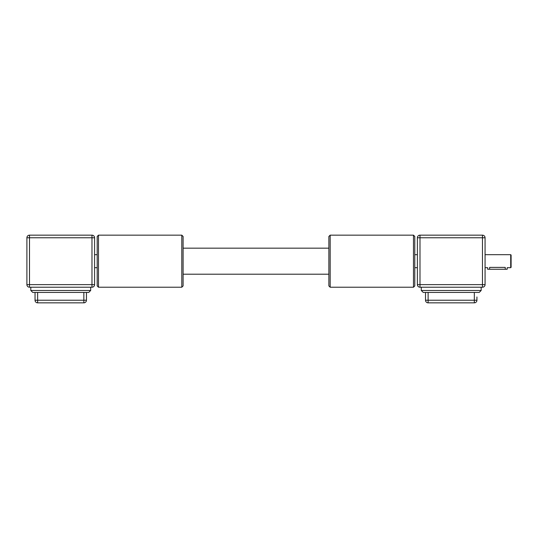 <?xml version="1.0" encoding="UTF-8"?>
<svg xmlns="http://www.w3.org/2000/svg" width="538" height="538" viewBox="0 0 538 538"><rect width="100%" height="100%" fill="white"/><g stroke="black" fill="none" stroke-linecap="round" stroke-linejoin="round"><path stroke-width="0.81" d="M29.503 287.225L91.978 287.225A2.603 2.603 0 0 0 94.587 284.622L94.587 237.762A2.603 2.603 0 0 0 91.978 235.16L29.503 235.16A2.603 2.603 0 0 0 26.9 237.762L26.9 284.622A2.603 2.603 0 0 0 29.503 287.225L29.503 284.622L26.9 284.622L26.9 237.762L29.503 237.762L29.503 235.16M26.9 242.577L26.9 239.323M26.9 248.825L26.9 245.57M26.9 283.055L26.9 279.8M26.9 276.808L26.9 273.553M32.757 292.43L30.807 290.48L32.757 292.43L88.73 292.43L90.68 290.48L30.807 290.48L30.807 287.225M88.73 292.43L88.077 292.43L88.73 292.43L90.68 290.48L90.68 287.225M35.037 292.43L35.037 300.238A2.603 2.603 0 0 0 37.64 302.84L83.847 302.84A2.603 2.603 0 0 0 86.45 300.238L86.45 292.43M419.99 287.225L482.465 287.225A2.603 2.603 0 0 0 485.068 284.622L485.068 237.762A2.603 2.603 0 0 0 482.465 235.16L419.99 235.16A2.603 2.603 0 0 0 417.387 237.762L417.387 284.622A2.603 2.603 0 0 0 419.99 287.225L419.99 284.622L417.387 284.622L417.387 237.762L419.99 237.762L419.99 235.16M417.387 242.577L417.387 239.323M417.387 248.825L417.387 245.57M417.387 283.055L417.387 279.8M417.387 276.808L417.387 273.553M423.238 292.43L421.288 290.48L423.238 292.43L479.21 292.43L481.16 290.48L421.288 290.48L421.288 287.225M478.558 292.43L479.21 292.43L481.16 290.48L481.16 287.225M485.068 254.682L510.71 254.682L510.71 267.695L507.193 267.695L507.193 269.262L487.67 269.262L487.67 267.695L485.068 267.695M489.62 269.262L489.62 267.399C487.105 267.729 487.105 267.729 489.62 267.399L505.243 267.399C507.764 267.729 507.764 267.729 505.243 267.399L505.243 269.262M510.71 267.695L511.1 267.305L511.1 255.073L510.71 254.682M425.518 292.43L425.518 300.238A2.603 2.603 0 0 0 428.12 302.84L474.328 302.84A2.603 2.603 0 0 0 476.93 300.238L476.93 296.976M476.93 299.599L476.93 300.238L474.328 300.238L474.328 302.84M181.79 235.16L181.79 287.225L98.488 287.225L98.488 235.16L181.79 235.16L183.095 236.458L183.095 285.92L181.79 287.225M98.488 235.16L97.19 236.458L97.19 285.92L98.488 287.225M330.177 235.705L330.177 235.16L413.48 235.16L413.48 287.225L330.177 287.225L330.177 235.705M330.177 235.16L328.873 236.458L328.873 285.92L330.177 287.225M413.48 287.225L414.778 285.92L414.778 236.458L413.48 235.16M91.978 235.16L91.978 237.762L94.587 237.762M94.587 284.622L29.503 284.622L29.503 237.762L91.978 237.762L91.978 287.225M86.45 300.238L83.847 300.238L83.847 302.84M83.847 292.43L83.847 300.238L35.037 300.238M37.64 302.84L37.64 292.43M482.465 235.16L482.465 237.762L485.068 237.762M485.068 284.622L419.99 284.622L419.99 237.762L482.465 237.762L482.465 287.225M474.328 292.43L474.328 300.238L425.518 300.238M428.12 302.84L428.12 292.43M94.587 267.695L97.19 267.695M94.587 254.682L97.19 254.682M417.387 254.682L414.778 254.682M417.387 267.695L414.778 267.695M328.873 248.173L183.095 248.173M328.873 274.205L183.095 274.205"/></g></svg>
